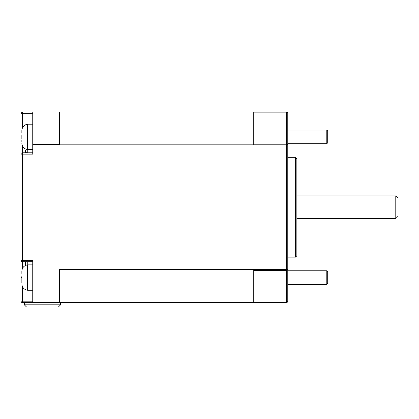 <?xml version="1.0" encoding="UTF-8"?>
<svg xmlns="http://www.w3.org/2000/svg" width="419" height="419" viewBox="0 0 419 419"><rect width="100%" height="100%" fill="white"/><g stroke="black" fill="none" stroke-linecap="round" stroke-linejoin="round"><path stroke-width="0.63" d="M395.782 195.888L398.05 198.156L398.05 216.309L395.782 218.577L395.782 195.888L296.856 195.888M21.856 271.297L21.856 271.213C22.155 267.626 24.077 265.505 27.623 264.86L27.623 290.273L32.75 290.273M21.856 132.388L21.856 130.539C22.155 126.947 24.077 124.831 27.623 124.186L27.623 149.599L32.75 149.599M21.856 280.452L21.856 282.778M21.856 139.778L21.856 142.104M326.804 130.089L327.71 130.995L327.71 142.795L326.804 143.701L326.804 130.089L287.78 130.089M326.804 284.375L326.804 270.763L327.71 271.669L327.71 283.469L326.804 284.375L287.78 284.375M295.495 157.314L296.856 158.675L296.856 255.789L295.495 257.146L295.495 157.314L287.78 157.314M60.614 304.796L58.341 307.064L26.575 307.064L24.307 304.796L60.614 304.796L60.614 302.528M59.524 270.03L59.524 269.616L253.746 269.616L253.746 302.528L59.524 302.528L59.524 270.03L32.75 270.03L32.75 302.528L22.312 302.528A1.362 1.362 0 0 1 20.95 301.167L20.95 113.298A1.362 1.362 0 0 1 22.312 111.936L253.746 111.936L253.746 144.843L59.524 144.843L59.524 111.936M20.95 144.152L20.95 150.232M20.95 264.227L20.95 270.307M21.856 136.893L20.95 136.893L20.95 113.298L22.312 113.298L22.312 128.177M253.746 111.936L286.418 111.936A1.362 1.362 0 0 1 287.78 113.298L287.78 301.167A1.362 1.362 0 0 1 286.418 302.528L253.746 302.528M253.746 269.621L286.418 269.621L286.418 144.838L287.78 144.838A1.362 0.754 180 0 0 286.418 144.089L286.418 111.936A1.362 1.362 0 0 1 287.78 113.298A1.362 1.137 180 0 0 286.418 112.161L253.746 112.161M253.746 302.298L286.418 302.528A1.362 1.362 0 0 0 287.78 301.167A1.362 1.137 180 0 1 286.418 302.298L286.418 269.621L287.78 269.621A1.362 0.754 180 0 1 286.418 270.375L253.746 270.375M21.856 135.327L21.856 139.04M21.856 276.001L21.856 279.714M21.856 130.539L21.856 132.786M21.856 271.213L21.856 273.466M25.486 150.232L25.486 152.453L26.727 152.778M22.312 145.608L22.312 152.778A1.362 1.362 0 0 0 20.95 154.14L22.312 154.14L22.312 152.778L32.75 152.778M32.75 261.686L22.312 261.686A1.362 1.362 0 0 1 20.95 260.325L32.75 260.325L32.75 270.03M26.727 261.686L25.486 262.006L25.486 265.457M22.312 268.851L22.312 154.14L32.75 154.14L32.75 111.936M32.75 144.429L59.524 144.429M32.75 302.528L59.524 302.528M27.759 261.686L27.759 264.86M27.759 149.599L27.759 152.778M253.746 144.089L286.418 144.089L286.418 144.838L253.746 144.838M21.856 277.567L20.95 277.567M22.312 286.287L22.312 301.167L20.95 301.167M32.75 113.298L22.312 113.298L22.312 111.936M22.312 302.528L22.312 301.167L32.75 301.167M395.782 218.577L296.856 218.577M27.623 290.273C24.077 289.629 22.155 287.513 21.856 283.92M27.623 149.599C24.077 148.954 22.155 146.839 21.856 143.246M287.78 143.701L326.804 143.701M287.78 257.146L295.495 257.146M24.307 304.796L24.307 302.528M287.78 270.763L326.804 270.763M27.623 124.186L32.75 124.186M27.623 264.86L32.75 264.86"/></g></svg>
